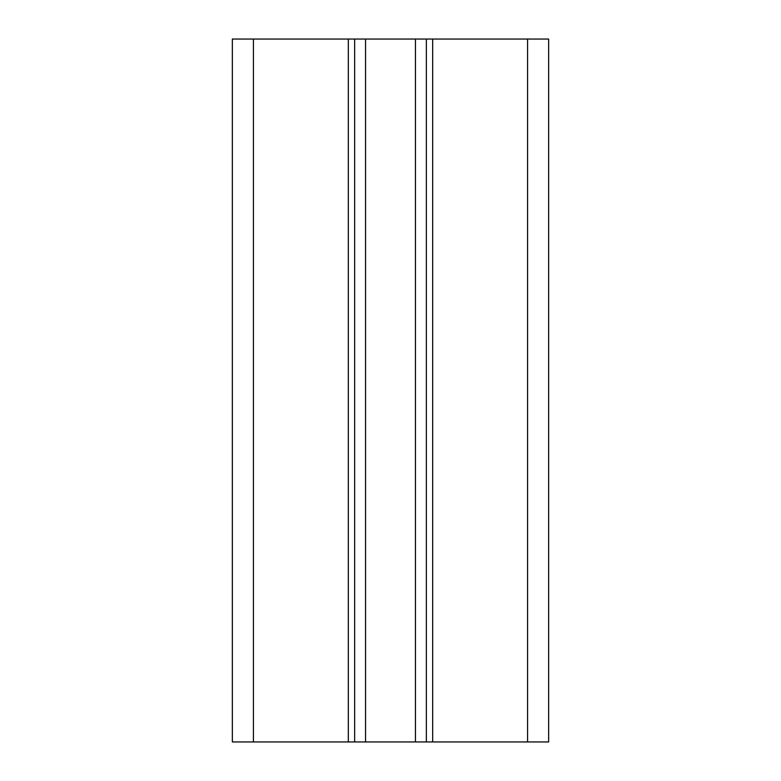 <?xml version="1.0" encoding="UTF-8"?>
<svg xmlns="http://www.w3.org/2000/svg" width="781" height="781" viewBox="0 0 781 781"><rect width="100%" height="100%" fill="white"/><g stroke="black" fill="none" stroke-linecap="round" stroke-linejoin="round"><path stroke-width="1.17" d="M527.565 741.95L548.652 741.95L548.652 39.05L527.565 39.05L527.565 741.95L348.326 741.95L348.326 39.05L527.565 39.05M348.326 39.05L232.347 39.05L232.347 741.95L348.326 741.95M354.652 741.95L354.652 39.05M432.674 39.05L432.674 741.95M426.348 741.95L426.348 39.05M365.557 741.95L365.557 39.05M415.443 741.95L415.443 39.05M253.435 39.05L253.435 741.95"/></g></svg>
